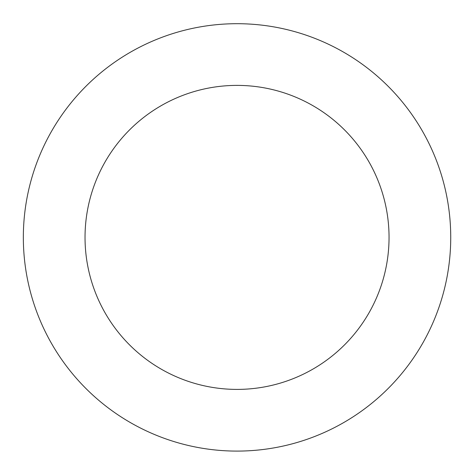 <?xml version="1.0" encoding="UTF-8"?>
<svg xmlns="http://www.w3.org/2000/svg" width="474" height="474" viewBox="0 0 474 474"><rect width="100%" height="100%" fill="white"/><g stroke="black" fill="none" stroke-linecap="round" stroke-linejoin="round"><path stroke-width="0.71" d="M128.081 53.562A213.697 213.697 0 0 0 132.311 423.673A213.697 213.697 0 0 0 450.721 234.956A213.697 213.697 0 0 0 128.081 53.562M159.537 106.632A152.006 152.006 0 0 0 162.546 369.898A152.006 152.006 0 0 0 389.036 235.661A152.006 152.006 0 0 0 159.537 106.632"/></g></svg>

